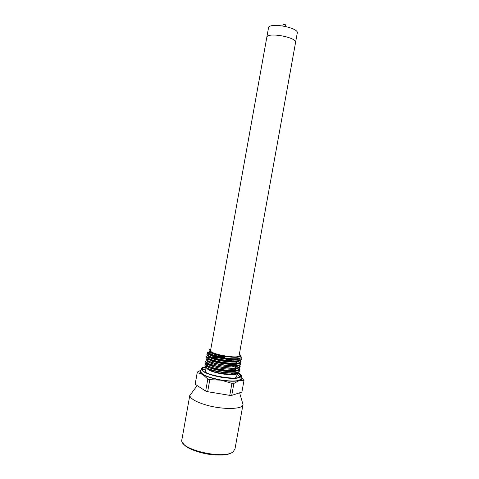 <?xml version="1.0" encoding="UTF-8"?>
<svg xmlns="http://www.w3.org/2000/svg" width="479" height="479" viewBox="0 0 479 479"><rect width="100%" height="100%" fill="white"/><g stroke="black" fill="none" stroke-linecap="round" stroke-linejoin="round"><path stroke-width="0.72" d="M295.459 42.876L295.513 42.733C298.1 37.607 267.761 31.758 266.827 37.212C267.761 31.758 298.1 37.607 295.513 42.733L239.123 355.496C240.063 359.418 209.856 354.244 210.55 350.598L210.592 350.359M295.573 42.386L297.219 33.279C299.854 27.878 269.515 21.998 268.527 27.734L210.55 350.598M210.814 349.113C209.233 349.46 208.67 350.023 209.119 350.808L211.592 352.574L214.867 353.825L225.124 356.376C233.722 357.675 238.871 357.621 240.572 356.202C240.931 355.658 240.524 355.005 239.344 354.244M225.124 356.376L225.07 356.592C217.544 355.388 212.454 353.927 209.796 352.203L209.024 351.221M240.697 355.693L241.35 357.358C239.734 358.999 234.447 359.238 225.507 358.088L213.844 355.292L224.998 357.328M211.592 352.574L209 350.903L209.275 349.73M206.138 367.728L208.137 369.614C214.58 373.375 235.878 375.752 237.368 372.452L238.027 372.997L238.219 371.944M207.144 366.207L207.569 366.064M207.742 366.016L208.143 365.92M210.64 365.603L212.035 365.561M235.009 370.363L236.165 371.045M237.291 373.548C235.434 375.949 219.172 374.398 210.82 370.956L208.137 369.614M207.197 366.363L207.718 366.166M207.928 366.106L208.329 366.004M210.838 365.681L212.197 365.639L211.844 367.627M234.818 370.381L236.003 371.093M208.802 369.95L206.227 367.788M208.862 364.22L205.216 365.154L204.832 365.86L205.407 366.854C209.03 371.153 237.093 375.267 239.123 371.249L239.38 370.56M212.868 361.926C207.97 361.747 205.437 362.28 205.257 363.513L205.874 364.525C209.598 368.734 237.404 372.824 239.518 368.92L239.799 368.231M240.177 366.172C241.021 371.56 204.773 365.788 205.635 361.429L206.335 362.184C210.161 366.315 237.68 370.375 239.919 366.597L240.224 365.872M238.308 363.609C231.094 358.573 205.341 355.179 206.102 358.813L206.79 359.849C210.73 363.896 237.961 367.926 240.32 364.268L240.65 363.525M241.015 361.489C241.835 366.71 205.623 360.915 206.485 356.729L207.251 357.508C211.281 361.471 238.249 365.483 240.715 361.938L241.069 361.184M241.075 358.226L241.446 359.1C242.524 364.303 206.066 358.508 206.898 354.376L207.718 355.173C211.85 359.058 238.56 363.028 241.117 359.609L241.494 358.837M225.507 358.088C214.55 356.268 208.491 354.25 207.323 352.023L208.173 352.831L213.844 355.292M204.838 365.74L206.91 368.189L205.144 366.567M206.898 354.376L207.557 353.568L208.868 354.664M240.59 363.842C241.374 369.129 205.198 363.345 206.06 359.076L206.102 358.813M239.745 368.483C240.775 374.003 204.341 368.237 205.216 363.777L205.736 362.974L207.066 364.07M232.95 366.321C236.267 367.603 238.314 368.854 239.099 370.069M239.326 370.866C240.147 375.195 214.382 372.698 206.91 368.189M206.329 372.728L205.533 371.063M208.341 369.698L209.239 369.578M209.934 369.513L210.622 369.471M232.531 373.44L234.309 374.303M237.189 373.638L236.644 376.674L235.315 377.949M205.593 367.297C203.509 367.674 202.413 368.309 202.312 369.189L202.306 369.279C201.198 374.865 241.542 381.715 240.356 375.752C240.338 374.955 239.524 374.081 237.913 373.123M205.275 366.914C202.605 367.309 201.252 368.04 201.198 369.105C202.366 372.195 209.161 374.943 221.597 377.344C233.77 379.069 240.392 378.608 241.458 375.955C241.422 374.997 240.326 373.937 238.171 372.782M241.212 377.338L244.003 380.428L239.261 380.577L233.896 383.398L231.938 383.362L229.776 395.367L231.734 395.379L233.896 383.398M244.003 380.428L241.901 392.056L231.734 395.379M231.938 383.362L221.124 380.182L209.808 379.667L207.82 379.051L205.665 391.062L207.647 391.702L209.808 379.667M207.647 391.702L229.776 395.367M207.82 379.051L202.695 374.47L197.246 372.614L197.306 372.081L201.012 370.165M195.222 383.709L197.246 372.614M195.157 384.284L205.665 391.062M239.901 376.65L237.063 374.321M205.958 368.722L202.485 369.914M241.392 376.332L240.991 378.542C239.913 381.242 233.291 381.733 221.118 380.015C208.682 377.608 201.887 374.835 200.737 371.698L200.809 371.291M200.988 370.279C199.982 370.914 199.821 371.704 200.491 372.65L202.695 374.47C206.838 376.835 212.981 378.739 221.124 380.182C229.249 381.458 235.297 381.589 239.261 380.577L241.23 379.572L241.177 377.518M210.82 370.956C219.514 374.392 236.452 375.722 238.027 373.003M236.806 370.369L232.483 368.195M212.46 364.172L209.389 364.184M238.955 358.484C233.303 361.076 207.892 355.969 208.694 353.053M239.482 358.819L239.793 359.603M239.35 360.412C237.087 362.789 220.101 361.1 212.329 358.035M238.889 362.795C235.434 366.327 207.018 361.082 207.844 357.753L208.419 357.017M237.889 368.279L238.105 368.986C238.835 372.464 219.777 371.297 210.832 367.668M206.581 365.645L207.126 366.303M206.491 365.321L207.048 366.231C210.413 370.099 235.955 373.812 237.782 370.123L239.117 371.249M206.916 362.968L207.509 363.896C210.976 367.686 236.237 371.363 238.177 367.8L239.518 368.926M207.335 360.621L207.964 361.561C211.538 365.279 236.536 368.92 238.578 365.477M207.844 357.753L208.413 359.226C212.095 362.866 236.842 366.483 238.985 363.148L240.32 364.268M208.179 355.921L208.868 356.879C212.616 360.453 237.147 364.046 239.386 360.813L240.721 361.938M208.67 353.167L209.329 354.538C213.161 358.041 237.476 361.609 239.787 358.478L241.117 359.603M268.527 27.734L268.456 28.117M275.694 25.387L274.323 25.423M285.735 25.034L283.089 24.501L285.155 24.573L285.735 25.034L285.484 26.411M242.458 402.576L243.027 404.51C243.176 409.437 222.567 409.898 205.964 404.953C195.839 401.875 190.45 398.744 189.804 395.552L191.78 392.87M242.937 404.887L235.009 448.781L233.291 451.637C224.639 459.972 179.433 449.613 181.792 439.985L181.936 439.195M232.327 452.272C224.663 459.02 188.049 452.427 183.223 443.428M241.027 356.023L240.572 356.196L241.356 357.358M231.345 374.488L231.525 373.494M231.86 371.632L231.956 371.105M232.291 369.243L232.387 368.716M232.722 366.854L232.818 366.321M233.153 364.459L233.249 363.932M233.584 362.07L233.68 361.543M233.746 361.178L234.171 358.813M211.251 370.926L211.341 370.399M211.676 368.537L211.772 368.004M212.538 363.753L212.634 363.226M212.969 361.364L213.059 360.837M213.394 358.969L213.616 357.753M213.826 356.58L214.047 355.364M214.257 354.185L214.352 353.658M205.479 371.375L206.132 367.722M195.151 384.158L197.24 372.494M240.296 376.111L240.356 375.752M200.737 371.698L201.198 369.105M200.491 372.65L199.414 373.039M241.23 379.572L241.997 380.194M207.389 360.286L207.329 360.621M206.964 362.663L206.91 362.968M238.105 368.986L238.015 369.501M205.407 366.854L207.042 366.231M205.868 364.519L207.497 363.896M206.329 362.184L207.952 361.561M239.919 366.597L238.59 365.471M206.79 359.849L208.413 359.226M207.251 357.514L208.874 356.885M207.718 355.179L209.335 354.55M208.185 352.837L209.796 352.209M283.089 24.501L282.838 25.902M181.792 440.267L189.798 395.337M197.168 385.583L189.804 395.552M239.596 392.81L243.027 404.51M232.549 452.146C229.375 454.942 217.717 456.152 205.323 453.661C192.39 450.967 184.493 446.129 183.014 443.165"/></g></svg>
